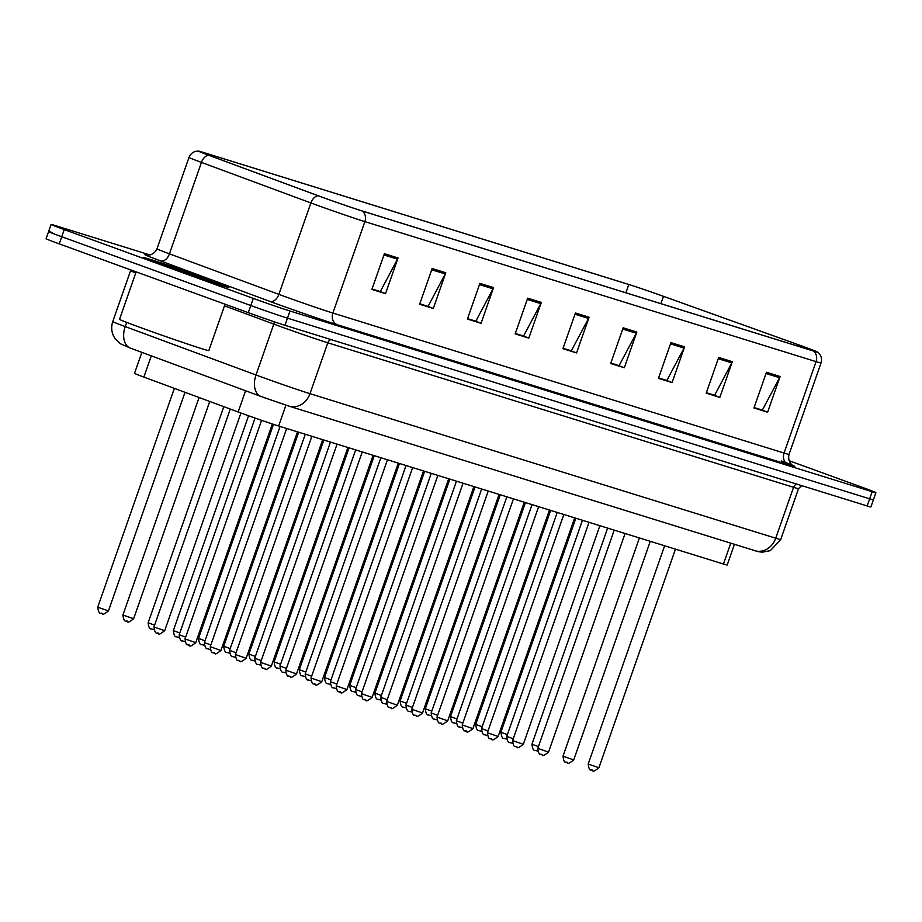 <?xml version="1.0" encoding="UTF-8"?>
<svg xmlns="http://www.w3.org/2000/svg" width="922" height="922" viewBox="0 0 922 922"><rect width="100%" height="100%" fill="white"/><g stroke="black" fill="none" stroke-linecap="round" stroke-linejoin="round"><path stroke-width="1.38" d="M734.419 544.372L727.193 565.025A28.386 0.599 -160.7 0 1 723.459 564.034L278.651 425.999A28.386 0.599 -160.7 0 1 238.153 411.984L143.867 377.086A28.386 0.599 -160.7 0 1 134.52 373.329L141.861 352.365M207.888 279.239A45.409 0.957 19.3 0 0 164.957 264.199A45.409 0.957 19.3 0 0 143.198 257.445A45.409 0.957 19.3 0 0 164.22 265.686A45.409 0.957 19.3 0 0 207.15 280.726A45.409 0.957 19.3 0 0 228.921 287.468A45.409 0.957 19.3 0 0 207.888 279.239A45.409 0.957 19.3 0 0 164.957 264.199A45.409 0.957 19.3 0 0 143.198 257.445A45.409 0.957 19.3 0 0 164.22 265.686A45.409 0.957 19.3 0 0 207.15 280.726A45.409 0.957 19.3 0 0 228.921 287.468A45.409 0.957 19.3 0 0 207.888 279.239M802.889 346.395A30.276 0.634 -160.7 0 1 816.904 351.881A30.276 0.634 -160.7 0 1 812.916 350.821L361.735 210.815A30.276 0.634 -160.7 0 1 318.539 195.867L209.098 155.357A30.276 0.634 -160.7 0 1 199.129 151.346A30.276 0.634 -160.7 0 1 203.117 152.407L628.804 284.495A30.276 0.634 -160.7 0 1 663.46 296.342L798.394 344.77A30.276 0.634 -160.7 0 1 802.889 346.395M803.246 346.499A31.037 0.645 19.3 0 0 798.648 344.84L663.713 296.411A31.037 0.645 19.3 0 0 628.193 284.276L202.506 152.188A31.037 0.645 19.3 0 0 198.507 151.081A31.037 0.645 19.3 0 0 208.637 155.207L318.067 195.718A31.037 0.645 19.3 0 0 362.346 211.046L813.538 351.052A31.037 0.645 19.3 0 0 817.56 352.066A31.037 0.645 19.3 0 0 803.246 346.499M52.335 232.575A28.386 0.599 19.3 0 0 48.601 231.583L46.1 238.729A28.386 0.599 19.3 0 0 59.239 243.881L248.283 312.673L250.784 305.539A28.386 0.599 19.3 0 0 287.48 318.159L869.665 498.814A28.386 0.599 19.3 0 0 873.399 499.805A28.386 0.599 19.3 0 1 869.665 498.814L287.48 318.159A28.386 0.599 19.3 0 1 250.784 305.539L61.739 236.735L250.784 305.539L253.285 298.394A28.386 0.599 19.3 0 0 289.981 311.014L872.166 491.668A28.386 0.599 19.3 0 0 875.9 492.659A28.386 0.599 19.3 0 0 862.762 487.508L789.059 460.689M48.601 231.583A28.386 0.599 19.3 0 0 61.739 236.735A28.386 0.599 19.3 0 1 48.601 231.583L51.102 224.449A28.386 0.599 19.3 0 0 64.24 229.59L253.285 298.394M384.393 253.711L371.889 289.427L385.534 293.657L398.039 257.953L384.393 253.711M372.05 288.989L380.302 291.548L397.52 259.151A7.572 6.535 -72.8 0 0 398.039 257.953M379.438 291.283L385.534 293.657M432.153 268.533L419.648 304.248L433.294 308.478L445.799 272.774L432.153 268.533M419.798 303.811L428.062 306.369L445.268 273.972A7.572 6.535 -72.8 0 0 445.799 272.774M427.197 306.104L433.294 308.478M479.913 283.354L467.408 319.058L481.053 323.299L493.558 287.583L479.913 283.354M467.558 318.62L475.821 321.19L493.028 288.793A7.572 6.535 -72.8 0 0 493.558 287.583M474.957 320.925L481.053 323.299M527.672 298.175L515.168 333.879L528.813 338.12L541.318 302.404L527.672 298.175M515.317 333.441L523.581 336.011L540.788 303.615A7.572 6.535 -72.8 0 0 541.318 302.404M522.716 335.735L528.813 338.12M766.459 372.269L753.954 407.973L767.6 412.215L780.104 376.499L766.459 372.269M754.104 407.536L762.356 410.106L779.574 377.709A7.572 6.535 -72.8 0 0 780.104 376.499M761.491 409.829L767.6 412.215M718.699 357.448L706.194 393.164L719.84 397.394L732.345 361.678L718.699 357.448M706.344 392.726L714.608 395.284L731.814 362.888A7.572 6.535 -72.8 0 0 732.345 361.678M713.743 395.019L719.84 397.394M670.939 342.627L658.435 378.343L672.08 382.572L684.585 346.868L670.939 342.627M658.585 377.905L666.848 380.463L684.055 348.067A7.572 6.535 -72.8 0 0 684.585 346.868M665.984 380.198L672.08 382.572M623.18 327.806L610.675 363.522L624.321 367.751L636.825 332.047L623.18 327.806M610.837 363.084L619.088 365.642L636.295 333.245A7.572 6.535 -72.8 0 0 636.825 332.047M618.224 365.377L624.321 367.751M575.432 312.996L562.916 348.7L576.561 352.93L589.077 317.226L575.432 312.996M563.077 348.262L571.329 350.821L588.547 318.436A7.572 6.535 -72.8 0 0 589.077 317.226M570.464 350.556L576.561 352.93M149.975 254.956L54.836 225.441A28.386 0.599 19.3 0 0 51.102 224.449M474.899 321.063L467.512 318.77M427.151 306.242L419.752 303.949M379.391 291.421L371.992 289.128M618.178 365.515L610.779 363.222M665.938 380.337L658.538 378.043M713.686 395.158L706.298 392.864M761.445 409.979L754.058 407.685M522.659 335.885L515.271 333.58M570.418 350.694L563.031 348.401M248.283 312.673A28.386 0.599 19.3 0 0 284.979 325.305L867.164 505.948A28.386 0.599 19.3 0 0 870.898 506.939L875.9 492.659M136.145 271.863L119.526 319.323A47.31 0.991 19.3 0 0 141.435 327.898A47.31 0.991 19.3 0 0 186.14 343.56A47.31 0.991 19.3 0 0 208.821 350.591L225.06 304.225M200.881 277.061A30.852 0.645 19.3 0 0 171.457 266.758A30.852 0.645 19.3 0 0 156.947 262.274A30.852 0.645 19.3 0 0 171.227 267.864A30.852 0.645 19.3 0 0 215.16 282.662A30.852 0.645 19.3 0 0 200.881 277.061M730.743 543.231L723.459 564.034M151.3 355.857L143.867 377.086M245.586 390.767L238.153 411.984M285.935 405.184L278.651 425.999M781.28 460.919A47.31 0.991 -160.7 0 1 788.61 464.769L337.417 324.763A9.462 8.171 107.2 0 1 332.865 313.042L784.057 453.048A37.848 0.795 19.3 0 0 789.036 454.373C786.962 463.293 794.799 466.763 793.197 465.598M337.417 324.763A47.31 0.991 -160.7 0 1 276.254 303.73A47.31 0.991 -160.7 0 1 269.927 301.402L160.497 260.891A47.31 0.991 -160.7 0 1 147.071 255.071M283.93 296.216A37.848 0.795 19.3 0 0 332.865 313.042L364.882 221.626A37.848 0.795 -160.7 0 1 310.887 202.932L201.445 162.422A37.848 0.795 -160.7 0 1 188.987 157.42L156.97 248.836A37.848 0.795 19.3 0 0 169.441 253.838L278.87 294.36A37.848 0.795 19.3 0 0 283.93 296.216M208.637 155.207A9.462 6.108 110.3 0 0 201.445 162.422L169.441 253.838A9.462 6.108 -69.7 0 1 160.497 260.891M318.067 195.718A9.462 6.108 110.3 0 0 310.887 202.932L278.87 294.36A9.462 6.108 -69.7 0 1 269.927 301.402M362.346 211.046A9.462 8.171 107.2 0 1 364.882 221.626L816.062 361.631A9.462 8.171 -72.8 0 0 813.538 351.052M817.56 352.066C821.122 354.889 822.286 358.52 821.041 362.957A37.848 0.795 -160.7 0 1 816.062 361.631L784.057 453.048A9.462 8.171 107.2 0 0 788.61 464.769M289.981 311.014L284.979 325.305M872.166 491.668L867.164 505.948M64.24 229.59L59.239 243.881M203.117 152.407L202.909 153.006M798.394 344.77L797.899 346.165M663.46 296.342L660.901 303.649M628.804 284.495L625.9 292.793M574.994 314.229L588.547 318.436M622.753 329.05L636.295 333.245M670.513 343.86L684.055 348.067M718.261 358.681L731.814 362.888M766.021 373.502L779.574 377.709M527.234 299.408L540.788 303.615M479.475 284.587L493.028 288.793M431.727 269.766L445.268 273.972M383.967 254.956L397.52 259.151M126.683 322.4L125.219 326.584A18.924 12.216 110.3 0 0 130.279 348.078L120.39 343.768L114.789 338.201C111.527 332.969 110.859 327.437 112.761 321.582A37.848 0.795 19.3 0 0 125.219 326.584L255.993 374.989A37.848 0.795 19.3 0 0 261.053 376.844A37.848 0.795 19.3 0 0 309.988 393.682L775.725 538.206A37.848 0.795 19.3 0 0 780.704 539.52L770.366 550.641L762.217 552.197L758.057 551.621L289.012 406.164A18.924 16.354 107.2 0 0 309.988 393.682L327.806 342.8A37.848 0.795 -160.7 0 1 278.87 325.962A37.848 0.795 -160.7 0 1 273.811 324.106L224.484 305.85M796.873 484.142A4.725 4.091 -72.8 0 0 793.554 487.312L775.725 538.206A18.924 16.354 107.2 0 1 754.749 550.688M263.462 397.37L261.364 396.598A18.924 12.216 110.3 0 1 261.053 396.495L130.279 348.078A18.924 12.216 110.3 0 0 130.601 348.193M274.203 321.766A4.725 3.054 -69.7 0 1 273.811 324.106L255.993 374.989A18.924 12.216 110.3 0 0 261.053 396.495L289.012 406.164M801.737 485.652L798.533 488.637A37.848 0.795 -160.7 0 1 793.554 487.312L327.806 342.8A4.725 4.091 -72.8 0 1 331.125 339.619M135.764 272.947A37.848 0.795 -160.7 0 1 130.578 270.688L130.786 269.916M288.367 405.945L263.899 397.532M598.908 767.749C590.184 774.572 594.194 769.017 591.486 770.181C591.325 768.683 589.435 773.085 588.201 764.004L598.908 767.749L675.469 549.143M592.443 770.481L591.532 770.204M537.687 751.096L535.233 750.393C533.573 750.842 532.478 748.791 531.948 744.204L538.425 746.601M536.201 750.692L535.29 750.404M506.639 739.121L504.184 738.407C502.525 738.868 501.43 736.805 500.9 732.229L507.377 734.615M505.152 738.706L504.242 738.43M573.715 759.935C564.99 766.758 569.001 761.192 566.281 762.367C566.12 760.869 564.241 765.272 562.996 756.178L573.715 759.935L650.275 541.318M567.249 762.667L566.339 762.379M548.521 752.122C539.785 758.933 543.807 753.378 541.087 754.542C540.926 753.043 539.047 757.458 537.803 748.364L548.521 752.122L625.07 533.504M542.055 754.841L541.145 754.565M523.316 744.296C514.591 751.119 518.602 745.552 515.894 746.728C515.732 745.23 513.842 749.632 512.609 740.55L523.316 744.296L599.876 525.678M516.85 747.027L515.94 746.739M498.122 736.482C489.386 743.293 493.408 737.738 490.688 738.902C490.527 737.416 488.648 741.818 487.404 732.725L498.122 736.482L574.683 517.864M491.657 739.202L490.746 738.925M512.482 743.282L510.039 742.567C508.379 743.028 507.284 740.965 506.754 736.39L513.22 738.776M511.007 742.867L510.097 742.59M487.289 735.456L484.845 734.753C483.186 735.203 482.091 733.151 481.549 728.564L488.026 730.962M485.802 735.053L484.891 734.765M462.095 727.642L459.64 726.928C457.98 727.389 456.886 725.326 456.355 720.75L462.832 723.136M460.608 727.228L459.698 726.951M472.928 728.657C464.192 735.479 468.215 729.924 465.495 731.088C465.333 729.59 463.455 733.993 462.21 724.911L472.928 728.657L549.477 510.039M466.463 731.388L465.552 731.111M447.723 720.843C438.999 727.665 443.009 722.099 440.301 723.274C440.14 721.776 438.25 726.179 437.016 717.086L447.723 720.843L524.284 502.225M441.258 723.574L440.347 723.286M422.53 713.017C413.794 719.84 417.816 714.285 415.096 715.449C414.935 713.951 413.056 718.353 411.811 709.272L422.53 713.017L499.09 494.411M416.064 715.749L415.154 715.472M436.89 719.828L434.446 719.114C432.787 719.575 431.692 717.512 431.162 712.937L437.627 715.322M435.415 719.414L434.504 719.125M411.696 712.003L409.253 711.288C407.593 711.749 406.498 709.686 405.957 705.111L412.434 707.497M410.209 711.588L409.299 711.311M386.502 704.189L384.048 703.474C382.388 703.935 381.293 701.873 380.763 697.297L387.24 699.683M385.016 703.774L384.105 703.498M397.336 705.203C388.6 712.026 392.622 706.459 389.902 707.635C389.741 706.137 387.851 710.539 386.618 701.446L397.336 705.203L473.885 486.586M390.87 707.935L389.96 707.647M372.131 697.389C363.406 704.201 367.417 698.646 364.709 699.81C364.547 698.311 362.657 702.725 361.424 693.632L372.131 697.389L448.691 478.772M365.665 700.109L364.755 699.833M346.937 689.564C338.201 696.387 342.223 690.82 339.503 691.996C339.342 690.497 337.464 694.9 336.219 685.818L346.937 689.564L423.498 470.946M340.472 692.295L339.561 692.007M321.743 681.75C313.007 688.573 317.03 683.006 314.31 684.17C314.148 682.683 312.258 687.086 311.025 677.993L321.743 681.75L398.292 463.132M315.278 684.47L314.367 684.193M296.538 673.924C287.814 680.747 291.825 675.192 289.116 676.356C288.955 674.858 287.065 679.26 285.832 670.179L296.538 673.924L373.099 455.307M290.073 676.656L289.162 676.379M361.297 696.364L358.854 695.661C357.194 696.11 356.099 694.059 355.569 689.472L362.035 691.869M359.822 695.96L358.912 695.672M336.104 688.55L333.649 687.835C332.001 688.296 330.906 686.233 330.364 681.658L336.841 684.043M334.617 688.135L333.706 687.858M310.91 680.724L308.455 680.021C306.796 680.471 305.701 678.419 305.17 673.832L311.648 676.229M309.423 680.321L308.513 680.033M285.705 672.91L283.261 672.196C281.602 672.657 280.507 670.594 279.977 666.018L286.442 668.404M284.218 672.495L283.319 672.219M260.511 665.096L258.056 664.382C256.408 664.843 255.313 662.78 254.772 658.204L261.249 660.59M259.024 664.681L258.114 664.393M271.345 666.11C262.609 672.933 266.631 667.367 263.911 668.542C263.75 667.044 261.871 671.447 260.626 662.353L271.345 666.11L347.905 447.493M264.879 668.842L263.969 668.554M246.151 658.285C237.415 665.108 241.426 659.553 238.717 660.717C238.556 659.218 236.666 663.633 235.433 654.539L246.151 658.285L322.7 439.679M239.685 661.016L238.775 660.74M220.946 650.471C212.221 657.294 216.232 651.727 213.524 652.903C213.362 651.405 211.472 655.807 210.239 646.714L220.946 650.471L297.506 431.853M214.48 653.202L213.57 652.914M195.752 642.657C187.016 649.468 191.038 643.913 188.319 645.077C188.157 643.579 186.279 647.993 185.034 638.9L195.752 642.657L272.336 423.97M189.287 645.377L188.376 645.1M235.317 657.271L232.863 656.556C231.203 657.017 230.108 654.954 229.578 650.379L236.055 652.764M233.831 656.867L232.92 656.579M210.112 649.457L207.669 648.742C206.009 649.203 204.915 647.14 204.384 642.565L210.85 644.951M208.626 649.042L207.727 648.765M184.919 641.631L182.464 640.928C180.816 641.378 179.721 639.326 179.179 634.739L185.656 637.137M183.432 641.228L182.521 640.94M156.613 627.951L164.704 630.671C155.968 637.494 159.99 631.939 157.27 633.103C155.611 633.564 154.516 631.501 153.986 626.925L156.613 627.951M158.238 633.402L157.328 633.126M481.434 731.307L478.991 730.593C477.331 731.054 476.236 728.991 475.706 724.415L482.171 726.801M479.947 730.892L479.037 730.616M456.24 723.482L453.785 722.779C452.126 723.228 451.031 721.177 450.501 716.59L456.978 718.987M454.753 723.079L453.843 722.79M431.047 715.668L428.592 714.953C426.932 715.414 425.837 713.351 425.307 708.776L431.784 711.162M429.56 715.253L428.649 714.976M405.841 707.842L403.398 707.139C401.738 707.589 400.644 705.537 400.113 700.951L406.579 703.348M404.355 707.439L403.444 707.151M380.648 700.029L378.193 699.314C376.533 699.775 375.438 697.712 374.908 693.137L381.385 695.522M379.161 699.614L378.25 699.337M355.454 692.215L352.999 691.5C351.34 691.961 350.245 689.898 349.715 685.323L356.192 687.708M353.967 691.8L353.057 691.512M330.249 684.389L327.806 683.675C326.146 684.136 325.051 682.073 324.521 677.497L330.986 679.883M328.762 683.986L327.852 683.698M305.055 676.575L302.6 675.861C300.941 676.322 299.846 674.259 299.316 669.683L305.793 672.069M303.568 676.16L302.658 675.884M279.862 668.75L277.407 668.047C275.747 668.496 274.652 666.445 274.122 661.858L280.599 664.255M278.375 668.346L277.464 668.058M254.656 660.936L252.213 660.221C250.554 660.682 249.459 658.619 248.928 654.044L255.394 656.429M253.17 660.521L252.259 660.244M229.463 653.11L227.008 652.407C225.348 652.868 224.253 650.805 223.723 646.218L230.2 648.615M227.976 652.707L227.066 652.419M204.258 645.296L201.814 644.582C200.155 645.043 199.06 642.98 198.53 638.404L204.995 640.79M202.782 644.881L201.872 644.605M179.064 637.482L176.621 636.768C174.961 637.229 173.866 635.166 173.336 630.59L179.802 632.976M177.577 637.067L176.667 636.779M153.87 629.657L151.415 628.942C149.756 629.403 148.661 627.34 148.131 622.765L154.608 625.151M152.384 629.253L151.473 628.965M125.565 615.977L133.655 618.697C124.919 625.519 128.942 619.964 126.222 621.128C124.562 621.589 123.467 619.526 122.937 614.951L125.565 615.977M127.19 621.428L126.279 621.151M100.371 608.163L108.45 610.883C99.726 617.705 103.737 612.139 101.028 613.314C99.369 613.764 98.274 611.712 97.744 607.125L100.371 608.163M101.985 613.614L101.074 613.326M198.507 151.081C193.954 151.07 190.785 153.179 188.987 157.42M821.041 362.957L789.036 454.373M156.97 248.836C153.029 257.111 144.731 254.921 146.713 255.014M780.704 539.52L798.533 488.637M112.761 321.582L130.578 270.688M588.201 764.004L664.624 545.766M531.948 744.204L607.633 528.087M500.9 732.229L575.847 518.222M562.996 756.178L639.419 537.952M537.803 748.364L614.225 530.138M512.609 740.55L589.031 522.313M487.404 732.725L563.826 514.499M506.754 736.39L582.439 520.273M481.549 728.564L557.234 512.448M456.355 720.75L532.04 504.634M462.21 724.911L538.632 506.674M437.016 717.086L513.439 498.86M411.811 709.272L488.234 491.034M431.162 712.937L506.846 496.808M405.957 705.111L481.641 488.994M380.763 697.297L456.448 481.18M386.618 701.446L463.04 483.22M361.424 693.632L437.846 475.406M336.219 685.818L412.641 467.581M311.025 677.993L387.447 459.767M285.832 670.179L362.254 451.941M355.569 689.472L431.254 473.355M330.364 681.658L406.049 465.541M305.17 673.832L380.855 457.715M279.977 666.018L355.662 449.901M254.772 658.204L330.456 442.076M260.626 662.353L337.049 444.127M235.433 654.539L311.855 436.302M210.239 646.714L286.661 428.488M185.034 638.9L261.583 420.317M229.578 650.379L305.263 434.262M204.384 642.565L280.069 426.448M179.179 634.739L255.071 418.058M164.704 630.671L240.93 413.01M153.986 626.925L230.281 409.068M475.706 724.415L550.641 510.408M450.501 716.59L525.448 502.582M425.307 708.776L500.254 494.768M400.113 700.951L475.049 486.954M374.908 693.137L449.855 479.129M349.715 685.323L424.662 471.315M324.521 677.497L399.457 463.489M299.316 669.683L374.263 455.675M274.122 661.858L349.069 447.85M248.928 654.044L323.864 440.036M223.723 646.218L298.67 432.222M198.53 638.404L273.488 424.351M173.336 630.59L248.56 415.764M148.131 622.765L223.804 406.671M133.655 618.697L209.732 401.462M122.937 614.951L199.083 397.52M108.45 610.883L184.999 392.311M97.744 607.125L174.35 388.369"/></g></svg>
